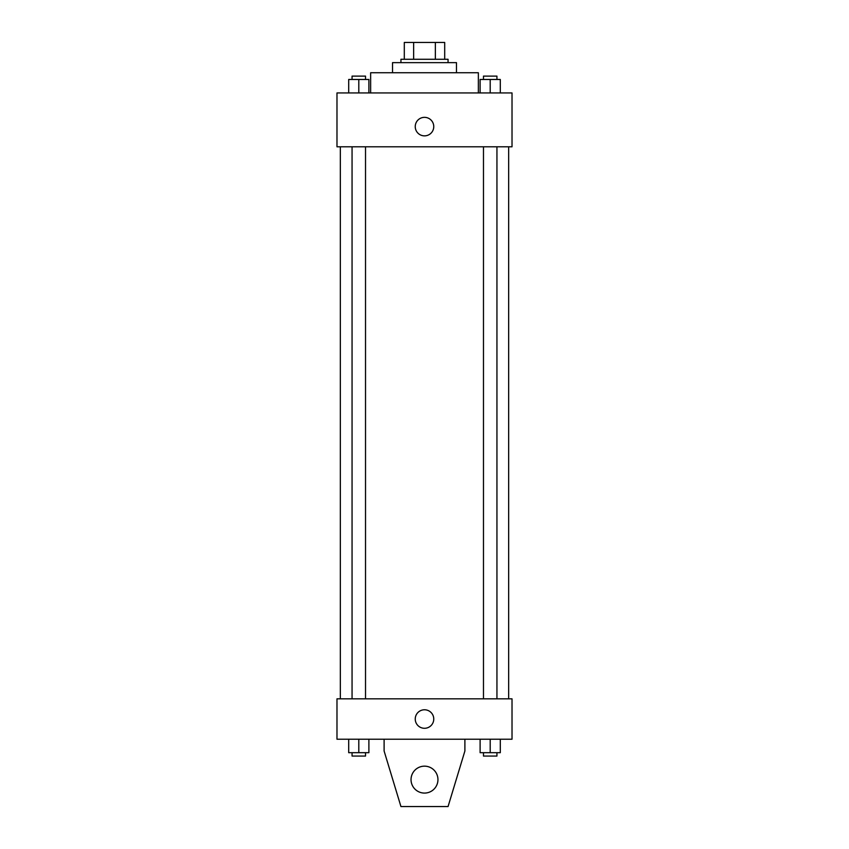 <?xml version="1.0" encoding="UTF-8"?>
<svg xmlns="http://www.w3.org/2000/svg" width="849" height="849" viewBox="0 0 849 849"><rect width="100%" height="100%" fill="white"/><g stroke="black" fill="none" stroke-linecap="round" stroke-linejoin="round"><path stroke-width="1.27" d="M413.643 59.281L413.643 42.45L404.304 42.45L404.304 59.281L404.304 42.45M413.643 42.45L444.696 42.45L444.696 59.281M435.357 59.281L435.357 42.45M400.94 62.646L400.94 59.281L448.06 59.281L448.06 62.646M392.525 72.749L392.525 62.646L456.475 62.646L456.475 72.749M370.642 92.944L370.642 72.749L478.358 72.749L478.358 92.944M336.979 92.944L512.021 92.944L512.021 146.803L336.979 146.803L336.979 92.944M424.5 135.861A9.254 9.254 0 0 1 416.488 121.969A9.254 9.254 0 0 1 432.512 121.969A9.254 9.254 0 0 1 424.5 135.861M336.979 698.833L512.021 698.833L512.021 739.224L336.979 739.224L336.979 698.833M415.246 719.029A9.254 9.254 0 0 1 429.127 711.016A9.254 9.254 0 0 1 429.127 727.052A9.254 9.254 0 0 1 415.246 719.029M464.891 739.224L464.891 751.015L448.06 806.55L400.94 806.55L384.109 751.015L384.109 739.224M411.033 779.626A13.467 13.467 0 0 1 431.228 767.963A13.467 13.467 0 0 1 431.228 791.279A13.467 13.467 0 0 1 411.033 779.626M480.109 92.944L480.109 79.477L500.305 79.477L500.305 92.944L500.305 79.477M490.202 92.944L490.202 79.477M496.941 79.477L496.941 76.113L483.474 76.113L483.474 79.477M348.695 92.944L348.695 79.477L368.891 79.477L368.891 92.944L368.891 79.477M358.798 92.944L358.798 79.477M365.526 79.477L365.526 76.113L352.059 76.113L352.059 79.477M480.109 739.224L480.109 752.692L500.305 752.692L500.305 739.224L500.305 752.692M490.202 752.692L490.202 739.224M496.941 752.692L496.941 756.056L483.474 756.056L483.474 752.692M348.695 739.224L348.695 752.692L368.891 752.692L368.891 739.224L368.891 752.692M358.798 752.692L358.798 739.224M365.526 752.692L365.526 756.056L352.059 756.056L352.059 752.692M508.657 698.833L508.657 146.803M340.343 698.833L340.343 146.803M483.474 146.803L483.474 698.833M496.941 146.803L496.941 698.833M365.526 698.833L365.526 146.803M352.059 698.833L352.059 146.803"/></g></svg>
